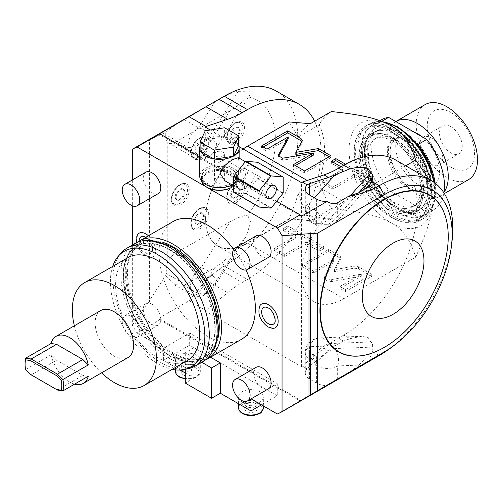 <?xml version="1.0" encoding="UTF-8"?>
<svg xmlns="http://www.w3.org/2000/svg" width="502" height="502" viewBox="0 0 502 502"><rect width="100%" height="100%" fill="white"/><g stroke="black" fill="none" stroke-linecap="round" stroke-linejoin="round"><path stroke-width="0.38" stroke-dasharray="2.51 1.88" d="M147.87 140.704L147.87 302.725L149.395 301.846L149.395 139.82L134.153 148.209M230.117 110.528L201.057 156.63L175.662 141.972L230.117 110.528C236.191 107.133 242.046 102.571 247.668 96.861L250.241 94.345L249.632 91.163L238.312 91.333C234.792 91.709 229.445 93.792 222.267 97.583L184.127 119.558C178.699 122.375 172.569 126.655 165.723 132.39L149.044 140.083A151.077 87.222 -120 0 1 149.395 139.82M175.662 253.19L201.057 267.848L230.117 221.746L175.662 253.19A14.859 8.578 120 0 0 167.222 262.96L165.723 275.51L149.044 301.175A151.077 87.222 -120 0 0 149.395 301.846M149.044 301.175L149.044 140.083M132.321 245.064L132.321 325.252A151.077 87.222 -120 0 0 137.027 333.002L159.793 319.856A151.077 87.222 60 0 1 158.801 318.274L301.1 400.433A151.077 87.222 60 0 1 300.108 400.866L186.173 335.085L189.674 333.064L277.236 383.616L251.088 398.852M132.321 325.252L147.87 302.725M165.723 275.51L174.012 284.559L184.127 285.374L198.428 293.632A14.859 11.402 -147.8 0 0 210.206 290.489L238.312 245.917L246.099 236.392L250.73 222.311L247.668 215.157A86.539 49.962 -60 0 0 247.668 96.861M238.312 245.917C234.792 250.95 229.445 256.453 222.267 262.414L214.8 267.666L184.127 285.374M276.288 91.082A104.021 60.058 -60 0 1 292.233 174.432A104.021 60.058 -60 0 1 224.281 266.091L219.029 269.122L205.945 280.16L189.147 300.748L158.801 318.274M159.793 319.856L186.173 335.085L163.401 348.231L163.401 360.361L189.674 345.194L277.236 395.752L261.473 404.85M277.342 414.012L300.108 400.866M277.236 383.616L277.236 395.752M189.674 333.064L189.674 345.194M137.027 333.002L163.401 348.231M210.495 357.217L194.048 347.723L194.048 378.056L185.294 372.999M180.143 370.024L163.401 360.361M132.321 179.992L132.321 205.807M233.706 249.381A68.109 39.319 60 0 1 246.005 269.994M241.236 339.471A68.109 39.319 60 0 1 207.182 336.095A68.109 39.319 -120 0 1 162.692 276.081A68.109 39.319 -120 0 1 173.134 221.501M256.158 235.89A12.381 7.147 -120 0 0 254.257 245.811A12.381 7.147 -120 0 0 262.351 256.723A12.381 7.147 -120 0 0 268.539 257.338M256.158 367.332A12.381 7.147 -120 0 0 254.257 377.253A12.381 7.147 -120 0 0 262.351 388.165A12.381 7.147 -120 0 0 268.539 388.78M145.831 172.192A12.381 7.147 -120 0 0 143.93 182.119A12.381 7.147 -120 0 0 152.018 193.025A12.381 7.147 -120 0 0 158.212 193.64M152.018 304.25A12.381 7.147 -120 0 0 145.831 303.635A12.381 7.147 -120 0 0 143.93 313.555A12.381 7.147 -120 0 0 152.018 324.468A12.381 7.147 -120 0 0 158.212 325.083A12.381 7.147 -120 0 0 160.113 315.162A12.381 7.147 -120 0 0 152.018 304.25M259.835 305.843A13.692 7.906 -120 0 0 268.476 327.053A13.692 7.906 -120 0 0 272.837 328.371M137.247 235.074A13.692 7.906 -120 0 0 145.894 256.277A13.692 7.906 -120 0 0 150.255 257.601A13.692 7.906 -120 0 0 155.526 249.532A13.692 7.906 -120 0 0 148.423 235.771M194.048 347.723L185.294 352.781L201.741 362.275M185.294 369.29L185.294 352.781M194.048 378.056L185.294 383.114M242.209 401.813A12.381 7.147 0 0 0 255.706 403.363A12.381 7.147 0 0 0 263.349 396.762A12.381 7.147 0 0 0 259.722 391.704A12.381 7.147 0 0 0 246.225 390.154A12.381 7.147 0 0 0 238.582 396.762A12.381 7.147 0 0 0 242.209 401.813M179.164 365.418A12.381 7.147 0 0 0 192.661 366.968A12.381 7.147 0 0 0 200.304 360.361A12.381 7.147 0 0 0 196.677 355.309A12.381 7.147 0 0 0 183.18 353.759A12.381 7.147 0 0 0 175.537 360.361A12.381 7.147 0 0 0 179.164 365.418M257.156 408.892A6.193 3.577 0 0 1 253.334 412.198A6.193 3.577 0 0 1 246.589 411.42A6.193 3.577 180 0 1 244.775 408.892A6.193 3.577 180 0 1 248.597 405.591A6.193 3.577 180 0 1 255.342 406.369A6.193 3.577 0 0 1 257.156 408.892L257.156 404.041A6.193 3.577 0 0 0 255.342 401.512A6.193 3.577 180 0 0 248.597 400.74A6.193 3.577 180 0 0 244.775 404.041A6.193 3.577 180 0 0 246.589 406.57A6.193 3.577 0 0 0 253.334 407.342A6.193 3.577 0 0 0 257.156 404.041M194.111 372.497A6.193 3.577 0 0 1 190.289 375.797A6.193 3.577 0 0 1 183.544 375.025A6.193 3.577 180 0 1 181.73 372.497A6.193 3.577 180 0 1 185.552 369.19A6.193 3.577 180 0 1 192.297 369.968A6.193 3.577 0 0 1 194.111 372.497L194.111 367.64A6.193 3.577 0 0 0 192.297 365.117A6.193 3.577 180 0 0 185.552 364.339A6.193 3.577 180 0 0 181.73 367.64A6.193 3.577 180 0 0 183.544 370.169A6.193 3.577 0 0 0 190.289 370.947A6.193 3.577 0 0 0 194.111 367.64M231.617 187.415A17.212 9.94 0 0 0 236.091 177.871A17.212 9.94 0 0 0 231.617 173.366A17.212 9.94 0 0 0 223.81 170.774L199.752 156.888M276.621 201.264L223.81 170.774A17.212 9.94 0 0 0 204.515 175.443A17.212 9.94 0 0 0 207.27 187.415M233.631 186.142A17.953 10.366 0 0 0 237.396 179.785A17.953 10.366 0 0 0 232.137 172.45A17.953 10.366 0 0 0 212.572 170.203A17.953 10.366 0 0 0 201.49 179.785A17.953 10.366 0 0 0 201.666 181.228M301.1 216.412L158.801 134.254M238.971 146.571L210.263 129.993M314.654 121.208A104.021 60.058 -60 0 1 316.831 126.259A104.021 60.058 -60 0 1 316.831 182.734A104.021 60.058 -60 0 1 247.461 279.476L242.209 282.507A99.063 57.197 -60 0 0 227.644 292.685L205.086 311.02L205.086 293.438A9.827 5.673 120 0 0 209.936 291.894A9.827 5.673 120 0 0 212.61 289.221L246.099 236.392M298.251 193.465C296.124 200.731 293.118 209.165 289.24 218.753L310.361 220.748A84.204 48.619 60 0 1 298.251 193.465L319.266 181.329C326.287 158.45 326.287 139.625 319.266 124.854A84.204 48.619 60 0 1 331.376 111.551M267.459 134.674L289.24 122.093L298.251 136.99L319.266 124.854M310.361 220.748L331.376 208.619A84.204 48.619 60 0 1 319.266 181.329M210.206 290.489L209.441 291.474L204.188 294.505L194.519 292.296L190.879 288.888A14.859 8.578 120 0 1 190.547 286.046A14.859 8.578 120 0 1 201.057 267.848A14.859 11.402 32.2 0 1 212.61 275.598L216.87 279.382L214.417 286.648M212.61 275.598A9.827 5.673 120 0 0 205.086 280.078L205.086 157.948A9.827 5.673 120 0 0 209.936 156.411A9.827 5.673 120 0 0 212.61 153.737L214.417 151.165L216.87 143.898L212.61 140.114A9.827 5.673 120 0 0 205.086 144.595L205.086 127.006M243.137 148.975A59.192 34.174 120 0 0 205.607 218.709A59.192 34.174 120 0 0 247.461 242.874L247.637 243.181A59.437 34.318 -60 0 1 217.918 246.124A59.437 34.318 -60 0 1 205.607 218.91A59.437 34.318 -60 0 1 243.15 148.981M289.24 218.753L247.461 242.874M289.447 219.041L247.637 243.181L343.782 298.684A59.437 34.318 -60 0 1 314.064 301.633A59.437 34.318 -60 0 1 304.952 253.999A59.437 34.318 -60 0 1 343.782 201.622L307.155 180.475M298.251 136.99A84.204 48.619 60 0 1 310.361 123.687M331.376 208.619C364.603 212.089 377.811 215.797 391.064 222.857A59.437 34.318 60 0 1 349.034 150.06A59.437 34.318 60 0 1 391.064 125.795M405.767 165.836L343.782 201.622M341.059 166.796L344.09 168.547L322.297 181.128L332.7 187.139L354.5 174.552L367.232 181.906L371.706 179.327L345.552 164.223M395.789 160.069A104.021 60.058 -60 0 1 404.141 166.771A104.021 60.058 -60 0 1 404.141 263.839A104.021 60.058 -60 0 1 343.782 335.085L350.019 338.687L361.547 336.296L368.248 337.608L370.702 341.962C372.302 342.929 372.911 344.636 372.528 347.095L372.057 351.406L368.957 355.686L373.971 358.579M343.782 335.085L338.53 338.116A99.063 57.197 -60 0 0 323.966 348.294L301.401 366.629L301.401 182.615M429.135 179.327L433.094 198.591C432.586 213.526 429.229 226.772 415.687 257.175L343.782 298.684M383.258 353.088A104.021 60.058 120 0 0 452.666 232.872M430.44 180.074A59.437 34.318 60 0 1 433.094 198.591A59.437 34.318 60 0 1 391.064 222.857C402.366 228.567 410.573 240.006 415.687 257.175M391.064 131.355A52.628 30.384 60 0 1 425.445 177.733A52.628 30.384 60 0 1 417.375 219.901A52.628 30.384 60 0 1 391.064 217.297A52.628 30.384 60 0 1 356.684 170.918A52.628 30.384 60 0 1 364.753 128.744A52.628 30.384 60 0 1 391.064 131.355M354.023 268.156L358.547 268.79L371.756 276.414L345.483 291.58L340.023 288.424L361.302 276.138L331.615 281.597L327.091 280.963L324.348 279.376L333.359 261.511L313.38 273.044L302.329 266.662L328.597 251.496L341.059 258.693L334.47 271.751L354.023 268.156L354.023 266.135L358.547 266.769L371.756 274.393L345.483 289.56L340.023 286.404L361.302 274.117L331.615 279.576L327.091 278.936L324.348 277.355L333.359 259.49L313.38 271.024L302.329 264.642L328.597 249.475L341.059 256.673L334.47 269.731L354.023 266.135M306.458 243.884L284.659 256.466L274.255 250.46L296.048 237.873L283.316 230.518L287.79 227.939L323.664 248.653L319.19 251.232L306.458 243.884L306.458 241.857L284.659 254.445L274.255 248.434L296.048 235.852L283.316 228.498L287.79 225.919L323.664 246.633L319.19 249.212L306.458 241.857M334.47 271.751L334.47 269.731M341.059 258.693L341.059 256.673M328.597 251.496L328.597 249.475M302.329 266.662L302.329 264.642M313.38 273.044L313.38 271.024M333.359 261.511L333.359 259.49M324.348 279.376L324.348 277.355M361.302 276.138L361.302 274.117M340.023 288.424L340.023 286.404M345.483 291.58L345.483 289.56M371.756 276.414L371.756 274.393M284.659 256.466L284.659 254.445M319.19 251.232L319.19 249.212M323.664 248.653L323.664 246.633M287.79 227.939L287.79 225.919M283.316 230.518L283.316 228.498M296.048 237.873L296.048 235.852M274.255 250.46L274.255 248.434M392.815 130.344A52.628 30.384 60 0 1 427.196 176.717A52.628 30.384 60 0 1 419.132 218.891A52.628 30.384 60 0 1 392.815 216.287A52.628 30.384 -120 0 1 358.434 169.908A52.628 30.384 -120 0 1 366.504 127.734A52.628 30.384 -120 0 1 392.815 130.344M420.061 220.497A54.486 31.457 60 0 0 428.413 176.842A54.486 31.457 60 0 0 392.815 128.826A54.486 31.457 -120 0 0 365.575 126.127A54.486 31.457 -120 0 0 357.223 169.789A54.486 31.457 -120 0 0 392.815 217.799A54.486 31.457 60 0 0 420.061 220.497L423.562 218.477A54.486 31.457 -120 0 0 433.697 182.1M391.064 137.523A45.073 26.022 60 0 1 420.513 177.244A45.073 26.022 60 0 1 413.604 213.363A45.073 26.022 60 0 1 391.064 211.129A45.073 26.022 60 0 1 361.616 171.408A45.073 26.022 60 0 1 368.524 135.289A45.073 26.022 60 0 1 391.064 137.523M391.064 138.935A43.341 25.025 -120 0 0 369.397 136.789A43.341 25.025 -120 0 0 362.751 171.521A43.341 25.025 -120 0 0 391.064 209.71A43.341 25.025 -120 0 0 412.732 211.857A43.341 25.025 -120 0 0 419.377 177.131A43.341 25.025 -120 0 0 391.064 138.935M414.834 210.645A43.341 25.025 60 0 0 421.479 175.913A43.341 25.025 60 0 0 393.166 137.724A43.341 25.025 -120 0 0 371.493 135.578A43.341 25.025 -120 0 0 364.854 170.303A43.341 25.025 -120 0 0 393.166 208.499A43.341 25.025 60 0 0 414.834 210.645L412.732 211.857M393.166 141.363A38.88 22.452 60 0 1 418.568 175.625A38.88 22.452 60 0 1 412.606 206.786A38.88 22.452 60 0 1 393.166 204.86A38.88 22.452 -120 0 1 367.765 170.592A38.88 22.452 -120 0 1 373.726 139.437A38.88 22.452 -120 0 1 393.166 141.363M376.525 137.818A38.88 22.452 -120 0 1 395.965 139.744A38.88 22.452 60 0 1 421.373 174.012A38.88 22.452 60 0 1 415.411 205.167A38.88 22.452 60 0 1 395.965 203.241A38.88 22.452 -120 0 1 370.564 168.979A38.88 22.452 -120 0 1 376.525 137.818L373.726 139.437M391.893 205.437L400.038 210.143A44.829 25.878 60 0 0 418.379 210.313A44.829 25.878 60 0 0 425.972 177.018A44.829 25.878 60 0 0 400.038 137.548L391.893 132.842A44.829 25.878 -120 0 0 373.557 132.672A44.829 25.878 -120 0 0 365.964 165.974A44.829 25.878 -120 0 0 391.893 205.437L394.873 203.724L379.857 195.052L388.611 189.994L426.788 212.039L418.034 217.09L403.018 208.424L400.038 210.143M403.018 208.424A44.829 25.878 60 0 0 421.36 208.594A44.829 25.878 60 0 0 428.953 175.298A44.829 25.878 60 0 0 403.018 135.829L400.038 137.548M403.018 135.829L416.804 143.785M435.14 183.161A52.007 30.026 60 0 1 424.949 214.818A52.007 30.026 60 0 1 418.034 217.09M381.721 121.377L379.857 122.457L394.873 131.129L391.893 132.842M394.873 131.129A44.829 25.878 -120 0 0 376.531 130.953A44.829 25.878 -120 0 0 368.939 164.254A44.829 25.878 -120 0 0 394.873 203.724M379.857 122.457A52.007 30.026 -120 0 0 372.942 124.734A52.007 30.026 -120 0 0 379.857 195.052M381.696 119.677A52.007 30.026 -120 0 0 388.611 189.994M443.937 192.887A52.007 30.026 60 0 1 433.703 209.761A52.007 30.026 60 0 1 426.788 212.039M407.699 141.464A28.482 16.447 60 0 1 426.305 166.564A28.482 16.447 60 0 1 421.944 189.386A28.482 16.447 60 0 1 407.699 187.974A28.482 16.447 -120 0 1 389.094 162.874A28.482 16.447 -120 0 1 393.461 140.052A28.482 16.447 -120 0 1 407.699 141.464M396.091 138.539A28.482 16.447 -120 0 1 410.329 139.945A28.482 16.447 60 0 1 428.934 165.045A28.482 16.447 60 0 1 424.566 187.867A28.482 16.447 60 0 1 410.329 186.455A28.482 16.447 -120 0 1 391.723 161.362A28.482 16.447 -120 0 1 396.091 138.539L393.461 140.052M410.329 137.924A30.961 17.871 60 0 1 430.553 165.208A30.961 17.871 60 0 1 425.809 190.013A30.961 17.871 60 0 1 410.329 188.482A30.961 17.871 -120 0 1 390.104 161.198A30.961 17.871 -120 0 1 394.848 136.393A30.961 17.871 -120 0 1 410.329 137.924M413.617 131.838A30.961 17.871 -120 0 0 402.133 132.189A30.961 17.871 -120 0 0 397.389 156.994A30.961 17.871 -120 0 0 417.614 184.272A30.961 17.871 -120 0 0 433.094 185.809A30.961 17.871 -120 0 0 438.522 163.577A30.961 17.871 -120 0 0 421.611 136.45M395.796 121.547A43.341 25.025 -120 0 0 389.339 156.329A43.341 25.025 -120 0 0 417.614 194.387A43.341 25.025 60 0 0 439.281 196.533L444.377 193.59M444.05 192.159A43.341 25.025 60 0 1 439.281 196.533M425.169 104.585A43.341 25.025 -120 0 0 418.53 139.318A43.341 25.025 -120 0 0 446.843 177.507A43.341 25.025 60 0 0 468.51 179.653M450.884 112.486A33.433 19.302 60 0 1 474.528 153.436A33.433 19.302 60 0 1 450.884 167.084A33.433 19.302 -120 0 1 427.246 126.14A33.433 19.302 -120 0 1 450.884 112.486M450.884 126.642A16.095 9.293 -120 0 0 442.839 125.845A16.095 9.293 -120 0 0 440.367 138.747A16.095 9.293 -120 0 0 450.884 152.928A16.095 9.293 60 0 0 458.935 153.725A16.095 9.293 60 0 0 461.401 140.83A16.095 9.293 60 0 0 450.884 126.642M431.343 164.217A16.095 9.293 60 0 1 420.827 150.029A16.095 9.293 60 0 1 423.293 137.128A16.095 9.293 60 0 1 431.343 137.924A16.095 9.293 60 0 1 441.86 152.112A16.095 9.293 60 0 1 439.394 165.014A16.095 9.293 60 0 1 431.343 164.217M338.53 338.116L343.594 341.046L350.019 338.687M316.637 356.822L316.637 365.92A14.859 8.578 180 0 1 315.124 364.898L318.651 360.059L323.024 355.749C327.147 352.178 330.774 349.812 333.918 348.658A14.859 11.402 -92.2 0 0 329.456 343.569L328.979 343.625C324.637 345.169 320.86 347.823 317.653 351.601C312.897 357.763 314.823 354.92 312.294 360.066A14.859 8.578 180 0 1 309.634 358.842L309.634 352.781A14.859 8.578 0 0 0 313.737 354.456A14.859 8.578 0 0 0 316.637 356.822L309.634 352.781M329.456 343.569L370.702 341.962M343.594 341.046L335.003 345.727L309.634 346.713A14.859 11.402 87.8 0 1 319.561 337.928A14.859 11.402 87.8 0 1 324.581 339.22A14.859 11.402 -92.2 0 1 328.979 343.625M315.124 364.898L313.737 358.121L313.737 354.456M337.651 379.587L337.651 365.92L358.723 365.105A99.063 57.197 -60 0 0 356.364 367L349.078 372.992L326.752 385.624A14.859 8.578 180 0 1 316.637 383.114L316.637 365.92A14.859 8.578 0 0 0 337.651 365.92A14.859 11.402 -92.2 0 0 334.382 348.576L372.528 347.095M333.918 348.658L334.382 348.576M316.637 383.114L309.634 379.066A14.859 8.578 180 0 1 305.279 372.999A14.859 8.578 180 0 1 307.124 368.863L309.634 366.215L328.339 350.823A99.063 57.197 -60 0 1 335.003 345.727M326.752 385.624L301.1 400.433M302.329 366.096L307.124 368.863M205.086 311.02L301.401 366.629M189.147 300.748L206.008 310.487M349.078 372.992L355.328 369.403M337.651 202.62L337.651 216.28A14.859 8.578 180 0 1 316.637 216.28L316.637 225.385L309.634 221.338A14.859 8.578 0 0 0 313.737 223.013A14.859 8.578 0 0 0 316.637 225.385M314.409 197.807L309.634 203.141A14.859 8.578 0 0 0 305.279 209.202A14.859 8.578 0 0 0 309.634 215.27L309.634 221.338M316.637 199.093L316.637 216.28A14.859 8.578 180 0 1 315.124 215.258C315.482 217.786 315.225 219.073 314.346 219.123L313.737 219.349L312.294 216.494L316.812 222.919L321.493 224.005L328.979 219.493L350.371 195.592M315.124 215.258L323.859 224.708L327.8 224.708L333.918 220.585A14.859 4.148 41.9 0 1 329.456 218.928M313.737 219.349L313.737 223.013M358.855 192.718L333.918 220.585M312.294 216.494A14.859 8.578 180 0 1 309.634 215.27L309.634 203.141A14.859 4.148 -138.1 0 0 324.581 217.636A14.859 4.148 41.9 0 0 328.979 219.493M446.78 221.777A90.686 52.359 -60 0 1 448.186 236.386A90.686 52.359 -60 0 1 370.708 353.54M358.723 365.105L368.957 355.686M309.634 379.066L309.634 358.842A14.859 8.578 180 0 1 305.279 352.781A14.859 8.578 180 0 1 309.634 346.713L309.634 366.215M313.737 358.121L312.294 360.066M205.086 293.438A13.824 7.982 -120 0 0 206.981 287.853A13.824 7.982 -120 0 0 205.086 280.078M205.086 157.948A13.824 7.982 -120 0 0 206.981 152.363A13.824 7.982 -120 0 0 205.086 144.595M165.773 273.163L188.005 286.002A14.859 8.578 120 0 0 190.998 294.367L190.998 294.367A14.859 8.578 120 0 0 198.428 293.632L214.8 267.666M190.879 288.888L188.005 286.002M238.312 91.333L209.485 136.594A14.859 11.402 32.2 0 1 212.61 140.114M214.8 101.85L198.428 127.815A14.859 8.578 -60 0 0 188.005 147.481L165.773 134.649L165.723 132.39M175.662 141.972A14.859 8.578 -60 0 1 168.233 142.706A14.859 8.578 -60 0 1 167.222 141.94L167.222 262.96M167.222 141.94C166.024 140.535 165.541 138.106 165.773 134.649M230.117 221.746C236.191 218.132 242.046 215.935 247.668 215.157M235.858 122.896A12.381 7.147 120 0 0 227.77 133.808A12.381 7.147 120 0 0 229.665 143.729A12.381 7.147 120 0 0 235.858 143.114A12.381 7.147 120 0 0 243.947 132.202A12.381 7.147 120 0 0 242.052 122.281A12.381 7.147 120 0 0 235.858 122.896M199.94 138.169A12.381 7.147 120 0 0 191.852 149.081A12.381 7.147 120 0 0 193.753 159.008A12.381 7.147 120 0 0 199.94 158.394A12.381 7.147 120 0 0 208.035 147.481A12.381 7.147 120 0 0 206.134 137.554A12.381 7.147 120 0 0 199.94 138.169M180.475 184.686A12.381 7.147 120 0 0 172.387 195.598A12.381 7.147 120 0 0 174.288 205.525A12.381 7.147 120 0 0 180.475 204.91A12.381 7.147 120 0 0 188.57 193.998A12.381 7.147 120 0 0 186.669 184.077A12.381 7.147 120 0 0 180.475 184.686M199.94 208.732A12.381 7.147 120 0 0 191.852 219.644A12.381 7.147 120 0 0 193.753 229.565A12.381 7.147 120 0 0 199.94 228.95A12.381 7.147 120 0 0 208.035 218.037A12.381 7.147 120 0 0 206.134 208.117A12.381 7.147 120 0 0 199.94 208.732M235.858 182.533A12.381 7.147 120 0 0 227.77 193.446A12.381 7.147 120 0 0 229.665 203.366A12.381 7.147 120 0 0 235.858 202.758A12.381 7.147 120 0 0 243.947 191.846A12.381 7.147 120 0 0 242.052 181.919A12.381 7.147 120 0 0 235.858 182.533M188.005 147.481L190.879 147.337L209.485 136.594M212.61 153.737A14.859 11.402 -147.8 0 1 201.057 156.63A14.859 8.578 -60 0 1 193.628 157.364A14.859 8.578 -60 0 1 190.547 150.562A14.859 8.578 -60 0 1 190.879 147.337M231.886 137.862A6.193 3.577 120 0 1 230.939 132.898A6.193 3.577 120 0 1 234.986 127.445A6.193 3.577 -60 0 1 238.08 127.138A6.193 3.577 -60 0 1 239.027 132.101A6.193 3.577 -60 0 1 234.986 137.554A6.193 3.577 120 0 1 231.886 137.862L232.765 138.37A6.193 3.577 120 0 0 235.858 138.063A6.193 3.577 120 0 0 239.906 132.603A6.193 3.577 120 0 0 238.952 127.646A6.193 3.577 120 0 0 235.858 127.947A6.193 3.577 120 0 0 231.811 133.406A6.193 3.577 120 0 0 232.765 138.37M195.968 153.135A6.193 3.577 120 0 1 195.021 148.178A6.193 3.577 120 0 1 199.068 142.719A6.193 3.577 -60 0 1 202.162 142.411A6.193 3.577 -60 0 1 203.109 147.375A6.193 3.577 -60 0 1 199.068 152.834A6.193 3.577 120 0 1 195.968 153.135L196.847 153.643A6.193 3.577 120 0 0 199.94 153.336A6.193 3.577 120 0 0 203.988 147.883A6.193 3.577 120 0 0 203.04 142.919A6.193 3.577 120 0 0 199.94 143.227A6.193 3.577 120 0 0 195.899 148.68A6.193 3.577 120 0 0 196.847 153.643M176.509 199.658A6.193 3.577 120 0 1 175.556 194.694A6.193 3.577 120 0 1 179.603 189.235A6.193 3.577 -60 0 1 182.697 188.934A6.193 3.577 -60 0 1 183.65 193.891A6.193 3.577 -60 0 1 179.603 199.35A6.193 3.577 120 0 1 176.509 199.658L177.382 200.16A6.193 3.577 120 0 0 180.475 199.852A6.193 3.577 120 0 0 184.523 194.399A6.193 3.577 120 0 0 183.575 189.436A6.193 3.577 120 0 0 180.475 189.743A6.193 3.577 120 0 0 176.434 195.196A6.193 3.577 120 0 0 177.382 200.16M195.968 223.697A6.193 3.577 120 0 1 195.021 218.734A6.193 3.577 120 0 1 199.068 213.281A6.193 3.577 -60 0 1 202.162 212.973A6.193 3.577 -60 0 1 203.109 217.937A6.193 3.577 -60 0 1 199.068 223.39A6.193 3.577 120 0 1 195.968 223.697L196.847 224.199A6.193 3.577 120 0 0 199.94 223.898A6.193 3.577 120 0 0 203.988 218.439A6.193 3.577 120 0 0 203.04 213.475A6.193 3.577 120 0 0 199.94 213.783A6.193 3.577 120 0 0 195.899 219.242A6.193 3.577 120 0 0 196.847 224.199M231.886 197.499A6.193 3.577 120 0 1 230.939 192.542A6.193 3.577 120 0 1 234.986 187.083A6.193 3.577 -60 0 1 238.08 186.775A6.193 3.577 -60 0 1 239.027 191.739A6.193 3.577 -60 0 1 234.986 197.192A6.193 3.577 120 0 1 231.886 197.499L232.765 198.008A6.193 3.577 120 0 0 235.858 197.7A6.193 3.577 120 0 0 239.906 192.241A6.193 3.577 120 0 0 238.952 187.284A6.193 3.577 120 0 0 235.858 187.591A6.193 3.577 120 0 0 231.811 193.044A6.193 3.577 120 0 0 232.765 198.008M295.822 154.396L302.047 143.108L301.915 141.326M330.9 155.764L330.9 157.785L329.149 156.775M304.632 170.931L304.632 172.952L330.9 157.785M293.576 164.549L293.576 166.57L304.632 172.952M295.327 165.56L293.576 166.57M282.607 158.218L282.607 160.238L313.555 155.036M278.899 155.802L278.554 156.831L279.871 158.657L282.607 160.238M266.938 149.169L266.938 151.19L288.217 138.903M261.473 146.013L261.473 148.034L266.938 151.19M263.224 147.023L261.473 148.034M333.108 162.202L331.358 163.219L344.09 170.567L322.297 183.155L332.7 189.16L354.5 176.578L367.232 183.927L371.706 181.347L343.782 165.227M344.09 168.547L344.09 170.567M322.297 181.128L322.297 183.155M331.358 161.192L331.358 163.219M371.706 179.327L371.706 181.347M367.232 181.906L367.232 183.927M354.5 174.552L354.5 176.578M332.7 187.139L332.7 189.16M237.396 176.949A17.953 10.366 0 0 1 226.314 186.531A17.953 10.366 0 0 1 206.749 184.284A17.953 10.366 180 0 1 201.49 176.949A17.953 10.366 180 0 1 206.749 169.62A17.953 10.366 180 0 1 232.137 169.62L231.617 169.318A17.212 9.94 180 0 1 231.617 183.374A17.212 9.94 180 0 1 207.27 183.374A17.212 9.94 180 0 1 207.27 169.318A17.212 9.94 180 0 1 231.617 169.318L232.137 169.62A17.953 10.366 0 0 1 237.396 176.949L237.396 179.785M232.206 185A19.691 11.37 0 0 0 233.367 184.385A19.691 11.37 0 0 0 239.134 176.346A19.691 11.37 0 0 0 226.979 165.842A19.691 11.37 0 0 0 205.519 168.308A19.691 11.37 0 0 0 199.752 176.346M232.947 156.31A19.691 11.37 0 0 0 233.367 156.072A19.691 11.37 0 0 0 233.775 155.833M213.783 158.921A19.691 11.37 0 0 0 214.912 159.096M200.11 150.18A19.691 11.37 0 0 0 200.279 150.65A19.691 11.37 0 0 0 200.587 151.303M238.607 145.423A19.691 11.37 0 0 0 238.299 144.771A19.691 11.37 0 0 0 225.103 137.146A19.691 11.37 0 0 0 223.974 136.971A19.691 11.37 0 0 0 205.939 139.763A19.691 11.37 0 0 0 205.519 139.995A19.691 11.37 0 0 0 205.111 140.24A19.691 11.37 0 0 0 200.11 145.894M224.965 180.82L233.367 181.147C238.412 179.434 239.51 167.091 239.115 162.629L238.343 157.659M236.254 182.816A13.372 7.718 120 0 0 239.027 188.94A13.372 7.718 120 0 0 249.331 185.357A13.372 7.718 120 0 0 255.167 171.897A13.372 7.718 -60 0 0 252.399 165.773A13.372 7.718 -60 0 0 242.096 169.356A13.372 7.718 -60 0 0 236.254 182.816M238.783 145.047L224.626 136.87L223.974 136.971L205.287 139.863L200.11 151.027M205.287 139.863L205.287 130.765M224.626 136.87L224.626 127.772M257.589 162.303A19.565 11.295 -60 0 1 257.796 162.598L257.796 178.16A19.565 11.295 120 0 1 257.589 178.693L245.917 193.207A19.565 11.295 120 0 1 245.503 193.452L233.838 192.404M257.796 162.598L283.191 177.262M257.796 178.16L283.191 192.818M257.589 178.693L282.984 193.352M245.917 193.207L271.312 207.872M245.503 193.452L270.898 208.11M245.924 168.898A7.43 4.292 -60 0 0 240.201 170.887A7.43 4.292 -60 0 0 236.957 178.367A7.43 4.292 120 0 0 238.494 181.768A7.43 4.292 120 0 0 244.223 179.779A7.43 4.292 120 0 0 247.461 172.299A7.43 4.292 -60 0 0 245.924 168.898L274.82 185.583M242.209 179.377A4.951 2.861 -60 0 1 239.73 179.622A4.951 2.861 -60 0 1 238.971 175.656A4.951 2.861 -60 0 1 242.209 171.289A4.951 2.861 -60 0 1 244.687 171.044A4.951 2.861 -60 0 1 245.447 175.016A4.951 2.861 -60 0 1 242.209 179.377M223.71 161.751L224.394 165.051L222.944 168.258L219.443 167.906L216.927 165.666A4.951 2.861 -60 0 1 216.927 163.639L223.71 159.724A4.951 2.861 -60 0 1 223.71 161.751L223.71 159.724L224.394 159.329L224.394 154.101A4.951 2.861 0 0 0 221.338 151.46A4.951 2.861 0 0 0 215.942 152.081A4.951 2.861 0 0 0 214.492 154.101A4.951 2.861 0 0 0 217.548 156.743A4.951 2.861 0 0 0 222.944 156.122A4.951 2.861 0 0 0 224.394 154.101M215.942 178.367A4.951 2.861 0 0 0 214.492 180.387A4.951 2.861 0 0 0 217.548 183.029A4.951 2.861 0 0 0 222.944 182.414A4.951 2.861 0 0 0 224.394 180.387A4.951 2.861 0 0 0 221.338 177.746A4.951 2.861 0 0 0 215.942 178.367M216.927 165.666L216.927 163.639M205.18 360.122A68.109 39.319 60 0 1 173.385 355.611A68.109 39.319 -120 0 1 129.51 297.592A68.109 39.319 -120 0 1 137.215 242.403M218.025 338.034A64.89 37.462 60 0 1 205.826 356.194A64.89 37.462 60 0 1 173.385 352.981A64.89 37.462 -120 0 1 130.997 295.803A64.89 37.462 -120 0 1 140.943 243.803A64.89 37.462 -120 0 1 162.767 242.328M172.487 247.536A64.89 37.462 60 0 1 214.881 304.714A64.89 37.462 60 0 1 204.935 356.709A64.89 37.462 60 0 1 172.487 353.496A64.89 37.462 60 0 1 130.1 296.318A64.89 37.462 60 0 1 140.045 244.323A64.89 37.462 60 0 1 172.487 247.536M169.381 249.331A64.89 37.462 60 0 1 211.769 306.515A64.89 37.462 60 0 1 201.823 358.51A64.89 37.462 60 0 1 169.381 355.297A64.89 37.462 60 0 1 126.987 298.113A64.89 37.462 60 0 1 136.933 246.118A64.89 37.462 60 0 1 169.381 249.331M201.453 358.723A64.89 37.462 60 0 0 211.398 306.728A64.89 37.462 60 0 0 169.011 249.544A64.89 37.462 -120 0 0 136.563 246.331A64.89 37.462 -120 0 0 126.617 298.326A64.89 37.462 -120 0 0 169.011 355.51A64.89 37.462 60 0 0 201.453 358.723L201.823 358.51M203.059 361.509A68.109 39.319 60 0 1 169.011 358.139A68.109 39.319 -120 0 1 124.515 298.119A68.109 39.319 -120 0 1 134.956 243.545M121.239 252.889A68.109 39.319 -120 0 0 118.591 308.592A68.109 39.319 -120 0 0 161.129 362.689A68.109 39.319 -120 0 0 188.112 368.719M112.686 266.411A66.779 38.554 -120 0 0 157.622 363.624A66.779 38.554 -120 0 0 172.123 369.365M187.346 360.574A59.437 34.318 60 0 1 157.622 357.631A59.437 34.318 -120 0 1 118.792 305.254A59.437 34.318 -120 0 1 127.903 257.626M74.346 325.792A59.437 34.318 -120 0 0 101.529 372.873M100.776 310.531A27.183 15.694 -120 0 0 95.148 322.974A27.183 15.694 -120 0 0 107.014 350.333A27.183 15.694 -120 0 0 127.96 357.612M51.122 354.77L25.734 369.428L31.187 374.868L56.575 360.21L51.122 354.77A27.183 15.694 -120 0 0 74.603 384.143M25.1 363.417A27.183 15.694 -120 0 0 25.734 369.428L25.596 369.591M88.302 376.23L82.849 375.377L56.575 360.21M30.465 374.454L57.454 390.035L82.849 375.377M131.003 316.379A12.381 7.147 -120 0 0 124.816 315.764A12.381 7.147 -120 0 0 122.915 325.691A12.381 7.147 -120 0 0 131.003 336.604A12.381 7.147 60 0 0 137.197 337.212A12.381 7.147 60 0 0 139.098 327.291A12.381 7.147 60 0 0 131.003 316.379M274.575 322.949A9.663 5.578 -120 0 0 268.476 307.983A9.663 5.578 -120 0 0 265.401 307.055M139.06 241.18A9.663 5.578 -120 0 0 145.894 252.989A9.663 5.578 -120 0 0 151.993 252.173A9.663 5.578 -120 0 0 145.894 237.208A9.663 5.578 -120 0 0 142.813 236.279M224.281 96.233A151.077 87.222 -120 0 0 222.267 97.583M222.267 262.414A151.077 87.222 -120 0 0 224.281 266.091L247.461 279.476M238.582 407.881A12.381 7.147 180 0 1 246.225 401.28A12.381 7.147 180 0 1 259.722 402.83A12.381 7.147 180 0 1 263.349 407.881M243.087 413.441A11.144 6.432 180 0 1 243.087 404.342A11.144 6.432 180 0 1 258.844 404.342A11.144 6.432 180 0 1 258.844 413.441A11.144 6.432 180 0 1 243.087 413.441M175.537 371.486A12.381 7.147 180 0 1 183.18 364.879A12.381 7.147 180 0 1 196.677 366.429A12.381 7.147 180 0 1 200.304 371.486A12.381 7.147 180 0 1 185.294 378.47M180.042 377.046A11.144 6.432 180 0 1 180.042 367.947A11.144 6.432 180 0 1 195.799 367.947A11.144 6.432 180 0 1 195.799 377.046A11.144 6.432 180 0 1 180.042 377.046M372.057 351.406L379.223 355.548M358.547 268.79L358.547 266.769M327.091 280.963L327.091 278.936M331.615 281.597L331.615 279.576M382.888 121.842A54.486 31.457 -120 0 0 369.077 124.107A54.486 31.457 -120 0 0 360.725 167.768A54.486 31.457 -120 0 0 396.316 215.778A54.486 31.457 -120 0 0 423.562 218.477L433.916 204.546L434.738 182.853M398.067 127.815A52.007 30.026 -120 0 0 361.296 149.05A52.007 30.026 -120 0 0 398.067 212.748A52.007 30.026 -120 0 0 434.845 191.513A52.007 30.026 -120 0 0 398.067 127.815M398.067 131.455A47.552 27.453 -120 0 0 364.446 150.87A47.552 27.453 -120 0 0 398.067 209.108A47.552 27.453 -120 0 0 431.695 189.693A47.552 27.453 -120 0 0 398.067 131.455M396.316 134.486A45.073 26.022 -120 0 0 373.783 132.258A45.073 26.022 -120 0 0 366.874 168.377A45.073 26.022 -120 0 0 396.316 208.092A45.073 26.022 -120 0 0 418.856 210.325A45.073 26.022 -120 0 0 425.765 174.207A45.073 26.022 -120 0 0 396.316 134.486M358.723 192.768L337.651 216.28A14.859 4.148 41.9 0 1 338.21 220.133A14.859 4.148 41.9 0 1 334.382 220.027M356.364 367L357.92 367.903M323.966 348.294L328.339 350.823M184.127 119.558L198.428 127.815A14.859 11.402 32.2 0 1 210.206 135.91M209.485 291.424A14.859 11.402 -147.8 0 0 212.61 289.221M234.986 141.602A11.144 6.432 -60 0 1 227.105 137.052A11.144 6.432 -60 0 1 234.986 123.398A11.144 6.432 -60 0 1 242.861 127.947A11.144 6.432 -60 0 1 234.986 141.602M199.068 156.875A11.144 6.432 -60 0 1 191.187 152.326A11.144 6.432 -60 0 1 199.068 138.677A11.144 6.432 -60 0 1 206.95 143.227A11.144 6.432 -60 0 1 199.068 156.875M179.603 203.392A11.144 6.432 -60 0 1 171.722 198.842A11.144 6.432 -60 0 1 179.603 185.194A11.144 6.432 -60 0 1 187.484 189.743A11.144 6.432 -60 0 1 179.603 203.392M199.068 227.437A11.144 6.432 -60 0 1 191.187 222.882A11.144 6.432 -60 0 1 199.068 209.234A11.144 6.432 -60 0 1 206.95 213.783A11.144 6.432 -60 0 1 199.068 227.437M234.986 201.239A11.144 6.432 -60 0 1 227.105 196.69A11.144 6.432 -60 0 1 234.986 183.042A11.144 6.432 -60 0 1 242.861 187.591A11.144 6.432 -60 0 1 234.986 201.239M205.945 280.16L227.644 292.685M219.029 269.122L242.209 282.507M302.047 141.081L302.047 143.108M279.871 156.637L279.871 158.657M278.767 155.595L278.767 156.047M263.349 405.93L263.349 396.762M238.582 403.765L238.582 396.762M244.775 408.892L244.775 404.041M185.294 378.985L191.463 378.847L196.037 377.316L199.313 374.542L200.304 371.486L200.304 360.361M175.537 369.892L175.537 360.361M181.73 372.497L181.73 367.64M314.064 301.633L217.918 246.124M417.375 219.901L419.132 218.891M364.753 128.744L366.504 127.734M365.575 126.127L369.077 124.107L378.671 121.365L381.796 121.409M368.524 135.289L373.783 132.258C354.669 139.857 369.786 194.029 397.559 207.972C406.231 212.71 413.328 213.494 418.856 210.325L413.604 213.363M371.493 135.578L369.397 136.789M415.411 205.167L412.606 206.786M421.36 208.594L418.379 210.313M376.531 130.953L373.557 132.672M379.92 120.706L372.942 124.734M433.703 209.761L424.949 214.818M424.566 187.867L421.944 189.386M433.094 185.809L425.809 190.013M423.293 137.128L442.839 125.845M439.394 165.014L458.935 153.725M402.133 132.189L394.848 136.393M305.279 372.999L305.279 352.781A14.859 14.859 0 0 1 319.561 337.928L361.547 336.296M321.493 224.005A14.859 14.859 0 0 1 305.279 209.202L305.279 188.984M316.812 222.919A14.859 14.859 0 0 0 327.8 224.708M323.859 224.708A14.859 14.859 0 0 0 338.21 220.133L369.265 185.483M174.012 284.559L190.998 294.367A14.859 14.859 0 0 0 209.441 291.474M204.188 294.505A14.859 14.859 0 0 0 209.936 291.894M250.241 94.345L214.417 151.165M209.936 156.411A14.859 14.859 0 0 1 193.628 157.364L168.233 142.706M242.052 122.281C240.119 121.208 237.848 121.39 235.237 122.833C228.234 126.774 223.283 139.769 229.665 143.729M238.08 127.138L238.952 127.646M206.134 137.554C204.201 136.481 201.929 136.669 199.325 138.106C192.316 142.053 187.365 155.049 193.753 159.008M202.162 142.411L203.04 142.919M186.669 184.077C184.736 183.004 182.464 183.186 179.86 184.629C172.851 188.57 167.9 201.566 174.288 205.525M182.697 188.934L183.575 189.436M206.134 208.117C204.201 207.044 201.929 207.226 199.325 208.669C192.316 212.61 187.365 225.605 193.753 229.565M202.162 212.973L203.04 213.475M242.052 181.919C240.119 180.845 237.848 181.034 235.237 182.471C228.234 186.411 223.283 199.407 229.665 203.366M238.08 186.775L238.952 187.284M302.26 142.317L302.26 140.296M278.554 156.831L278.554 154.811M201.49 176.949L201.49 179.785M233.631 185.822L239.027 188.94M245.346 161.7L252.399 165.773M239.134 176.346L239.134 158.117M238.494 181.768L267.39 198.453M239.73 179.622L219.443 167.906M214.492 180.387L214.492 154.101M224.394 180.387L224.394 165.051M244.687 171.044L224.394 159.329M207.27 169.318L206.749 169.62M204.935 356.709L205.826 356.194M211.518 353.201L204.458 359.388L193.101 362.695L169.833 356.207L149.759 339.44L136.613 321.167L127.477 300.918L122.977 272.668L126.498 256.114L137.41 243.445L146.377 240.376M140.045 244.323L140.943 243.803M136.563 246.331L136.933 246.118M145.831 303.635L124.816 315.764M158.212 325.083L137.197 337.212M136.343 242.805L145.417 256.177L150.255 257.601M145.417 237.107C150.531 238.927 154.145 250.799 151.993 252.173"/><path stroke-width="0.75" d="M204.258 107.729L224.281 96.233L247.461 109.618L242.209 112.649A99.063 57.197 -60 0 1 227.644 119.288L206.008 126.473L189.147 116.734L204.258 107.729L132.321 149.27L132.321 179.992M189.147 116.734L158.801 134.254A151.077 87.222 60 0 1 159.793 133.814L137.027 146.96A151.077 87.222 -120 0 0 132.321 149.27M251.088 398.852L277.342 414.012A151.077 87.222 -120 0 0 282.049 411.703L282.049 235.72A151.077 87.222 -120 0 0 277.342 227.971L137.027 146.96M261.473 404.85L250.969 410.918L220.322 393.223L220.322 362.89L210.495 357.217M250.969 398.927L250.969 410.918M185.294 372.999L180.143 370.024M132.321 205.807L132.321 245.064M205.18 360.122A68.109 39.319 60 0 0 207.439 358.98A68.109 39.319 60 0 0 217.881 304.407A68.109 39.319 60 0 0 173.385 244.392A68.109 39.319 -120 0 0 139.33 241.016L173.134 221.501A68.109 39.319 -120 0 1 207.182 224.877A68.109 39.319 60 0 1 233.706 249.381M246.005 269.994A68.109 39.319 60 0 1 241.236 339.471L207.439 358.98M247.524 269.474L268.539 257.338A12.381 7.147 -120 0 0 270.44 247.417A12.381 7.147 -120 0 0 262.351 236.505A12.381 7.147 -120 0 0 256.158 235.89L235.143 248.026A12.381 7.147 -120 0 0 233.242 257.946A12.381 7.147 -120 0 0 241.337 268.859A12.381 7.147 60 0 0 247.524 269.474A12.381 7.147 60 0 0 249.425 259.547A12.381 7.147 60 0 0 241.337 248.634A12.381 7.147 -120 0 0 235.143 248.026M247.524 400.91L268.539 388.78A12.381 7.147 -120 0 0 270.44 378.859A12.381 7.147 -120 0 0 262.351 367.947A12.381 7.147 -120 0 0 256.158 367.332L235.143 379.462A12.381 7.147 -120 0 0 233.242 389.389A12.381 7.147 -120 0 0 241.337 400.301A12.381 7.147 60 0 0 247.524 400.91A12.381 7.147 60 0 0 249.425 390.989A12.381 7.147 60 0 0 241.337 380.077A12.381 7.147 -120 0 0 235.143 379.462M137.197 205.776L158.212 193.64A12.381 7.147 -120 0 0 160.113 183.719A12.381 7.147 -120 0 0 152.018 172.807A12.381 7.147 -120 0 0 145.831 172.192L124.816 184.328A12.381 7.147 -120 0 0 122.915 194.249A12.381 7.147 -120 0 0 131.003 205.161A12.381 7.147 60 0 0 137.197 205.776A12.381 7.147 60 0 0 139.098 195.849A12.381 7.147 60 0 0 131.003 184.937A12.381 7.147 -120 0 0 124.816 184.328M268.476 304.695A13.692 7.906 -120 0 0 259.835 305.843C257.331 313.85 260.055 320.891 268.005 326.953L272.837 328.371A13.692 7.906 -120 0 0 277.895 318.726A13.692 7.906 -120 0 0 268.476 304.695M148.423 235.771A13.692 7.906 -120 0 0 145.894 233.919A13.692 7.906 -120 0 0 137.247 235.074L136.343 242.805M220.322 393.223L211.562 398.274L185.294 383.114L185.294 369.29M201.741 362.275L211.562 367.947L220.322 362.89M211.562 398.274L211.562 367.947M201.666 181.228A17.953 10.366 0 0 0 206.749 187.114L207.27 187.415A17.212 9.94 0 0 0 231.617 187.415L232.137 187.114A17.953 10.366 0 0 0 233.631 186.142M277.342 227.971L300.108 214.831L276.621 201.264M199.752 156.888L159.793 133.814M207.27 187.415L206.749 187.114A17.953 10.366 0 0 0 232.137 187.114M300.108 214.831A151.077 87.222 60 0 1 301.1 216.412L326.752 201.603A14.859 8.578 180 0 1 316.637 199.093L309.634 195.052L309.634 183.638L307.124 184.849L302.329 182.075L301.401 182.615L238.971 146.571M206.008 126.473L205.086 127.006L210.263 129.993M307.124 184.849A14.859 8.578 0 0 0 305.279 188.984A14.859 8.578 0 0 0 309.634 195.052M224.281 96.233A104.021 60.058 -60 0 1 276.288 91.082L299.474 104.466A104.021 60.058 -60 0 1 314.654 121.208M247.461 109.618A104.021 60.058 -60 0 1 299.474 104.466M247.605 146.132L267.459 134.674M243.15 148.981A59.437 34.318 -60 0 1 247.637 146.113L247.461 146.214A59.192 34.174 120 0 0 243.137 148.975M307.155 180.475L247.637 146.113L289.447 121.973L310.361 123.687L331.376 111.551C364.615 115.027 377.818 118.736 391.064 125.795L391.064 125.795A59.437 34.318 60 0 1 430.44 180.074M405.767 165.836L415.687 160.107C410.573 142.951 402.372 131.511 391.064 125.795M302.047 141.081L302.26 140.296L300.949 138.47L287.74 130.846L261.473 146.013L266.938 149.169L288.217 136.883L278.554 154.811L279.871 156.637L282.607 158.218L313.555 153.016L293.576 164.549L304.632 170.931L330.9 155.764L318.437 148.567L295.822 152.37L302.047 141.081M345.552 164.223L335.832 158.613L331.358 161.192L341.059 166.796M302.329 182.075L323.966 174.897A99.063 57.197 -60 0 0 338.53 168.258L343.782 165.221A104.021 60.058 -60 0 1 395.789 160.069L431.231 180.532A104.021 60.058 120 0 0 379.223 185.684L373.971 188.721L357.92 194.506L349.078 196.018L337.651 202.62C335.154 204.276 331.527 203.937 326.752 201.603M323.966 174.897L328.339 177.426A99.063 57.197 -60 0 0 335.003 174.834L350.019 168.823C366.435 165.032 369.585 169.005 370.702 172.908C372.302 173.824 372.911 175.342 372.528 177.463L372.057 181.548L368.957 185.822L358.723 192.768A99.063 57.197 -60 0 1 356.364 193.603L349.078 196.018M282.049 235.72L308.981 233.719L308.981 395.745L310.506 394.867A151.077 87.222 -120 0 0 310.857 394.597L384.061 352.04A151.077 87.222 60 0 1 379.223 355.548A104.021 60.058 120 0 0 383.258 353.088A151.077 151.077 0 0 0 400.219 340.469M384.061 352.04A96.302 55.603 120 0 0 400.219 340.463A96.302 55.603 120 0 0 450.212 253.874A151.077 151.077 0 0 0 452.666 232.872A104.021 60.058 120 0 0 431.231 180.532M415.687 160.107L429.135 179.327M416.804 143.785L418.034 144.494A52.007 30.026 60 0 1 435.14 183.161M418.034 144.494L426.788 139.443L388.611 117.399L381.721 121.377M388.611 117.399A52.007 30.026 -120 0 0 381.696 119.677L379.92 120.706M426.788 139.443A52.007 30.026 60 0 1 443.937 192.887M421.611 136.45A30.961 17.871 -120 0 0 417.614 133.72A30.961 17.871 -120 0 0 413.617 131.838M444.05 192.159A43.341 25.025 60 0 0 444.207 156.762A43.341 25.025 60 0 0 417.614 123.611A43.341 25.025 -120 0 0 395.94 121.465A43.341 25.025 -120 0 0 395.796 121.547M444.377 193.59L468.51 179.653A43.341 25.025 60 0 0 475.156 144.927A43.341 25.025 60 0 0 446.843 106.731A43.341 25.025 -120 0 0 425.169 104.585L395.94 121.465M308.981 395.745L282.049 411.703M285.224 409.877L379.223 355.548M310.506 394.867L310.506 232.84L308.981 233.719M310.857 394.597L310.857 233.505A151.077 87.222 -120 0 0 310.506 232.84M450.212 253.874A96.302 55.603 120 0 0 384.061 194.776L317.49 233.21L310.857 233.505M328.339 177.426L309.634 183.638M370.702 172.908L350.371 195.592M372.528 177.463L358.855 192.718M369.265 185.483L368.957 185.822L373.971 188.721M317.49 390.474L317.49 233.21M370.708 353.54A90.686 52.359 -60 0 1 370.576 353.584A90.686 52.359 -60 0 1 319.937 310.431A90.686 52.359 -60 0 1 377.278 203.693A90.686 52.359 -60 0 1 446.749 221.646A90.686 52.359 -60 0 1 446.78 221.777M370.84 353.496A90.442 52.214 120 0 1 320.339 310.462A90.442 52.214 -60 0 1 377.523 204.013A90.442 52.214 -60 0 1 446.805 221.915A90.442 52.214 -60 0 1 448.236 236.618A90.442 52.214 120 0 1 370.84 353.496L370.576 353.584M362.356 296.456A43.574 25.156 120 0 0 393.166 314.246A43.574 25.156 120 0 0 423.977 260.877A43.574 25.156 -60 0 0 393.166 243.087A43.574 25.156 -60 0 0 362.356 296.456M301.915 141.326L287.74 132.873L263.224 147.023M295.822 152.37L295.822 154.396L318.437 150.594L318.437 148.567M329.149 156.775L318.437 150.594M313.555 153.016L313.555 155.036L295.327 165.56M288.217 136.883L288.217 138.903L278.899 155.802M287.74 130.846L287.74 132.873M350.019 168.823L335.832 160.634L333.108 162.202M335.832 158.613L335.832 160.634M200.11 145.894A19.691 11.37 0 0 0 199.752 148.034L199.752 176.346A19.691 11.37 0 0 0 211.185 186.662A19.691 11.37 0 0 0 232.206 185M245.346 161.7L238.343 157.659L233.367 159.31C229.169 161.512 219.405 168.854 220.202 173.548L224.965 180.82L233.631 185.822M200.11 141.928L200.11 151.027L200.587 151.303A19.691 11.37 0 0 0 213.783 158.921L214.912 159.096A19.691 11.37 0 0 0 232.947 156.31L233.775 155.833A19.691 11.37 0 0 0 239.134 148.034A19.691 11.37 0 0 0 238.607 145.423L238.783 135.942L224.626 127.772L205.287 130.765L200.11 141.928L214.26 150.098L233.599 147.105L238.783 135.942M199.752 148.034A19.691 11.37 0 0 0 200.11 150.18M214.912 159.096L232.947 156.31M214.26 159.197L214.26 150.098M233.599 156.21L233.599 147.105M200.587 151.303L213.783 158.921M233.775 155.833L238.607 145.423M259.227 207.069L233.838 192.404A19.565 11.295 120 0 1 233.631 192.109L233.631 176.553A19.565 11.295 -60 0 1 233.838 176.02L245.503 161.5A19.565 11.295 -60 0 1 245.917 161.261L257.589 162.303L282.984 176.968A19.565 11.295 -60 0 1 283.191 177.262L283.191 192.818A19.565 11.295 120 0 1 282.984 193.352L271.312 207.872A19.565 11.295 120 0 1 270.898 208.11L259.227 207.069A19.565 11.295 120 0 1 259.019 206.774L259.019 191.212A19.565 11.295 -60 0 1 259.227 190.678L270.898 176.164A19.565 11.295 -60 0 1 271.312 175.926L282.984 176.968M233.631 192.109L259.019 206.774M233.631 176.553L259.019 191.212M265.853 195.052A7.43 4.292 120 0 0 267.39 198.453A7.43 4.292 120 0 0 273.113 196.458A7.43 4.292 120 0 0 276.357 188.984A7.43 4.292 -60 0 0 274.82 185.583A7.43 4.292 -60 0 0 269.097 187.572A7.43 4.292 -60 0 0 265.853 195.052M233.838 176.02L259.227 190.678M245.503 161.5L270.898 176.164M245.917 161.261L271.312 175.926M139.33 241.016A68.109 39.319 -120 0 0 137.215 242.403M162.767 242.328A64.89 37.462 -120 0 1 173.385 247.022A64.89 37.462 60 0 1 218.025 338.034M127.075 248.095L134.956 243.545A68.109 39.319 -120 0 1 169.011 246.921A68.109 39.319 60 0 1 213.501 306.935A68.109 39.319 60 0 1 203.059 361.509L195.178 366.058A68.109 39.319 -120 0 0 205.619 311.485A68.109 39.319 -120 0 0 161.129 251.471A68.109 39.319 -120 0 0 127.075 248.095A68.109 39.319 -120 0 0 121.239 252.889L118.516 255.964A66.779 38.554 -120 0 0 112.686 266.411M172.123 369.365A66.779 38.554 -120 0 0 184.083 369.535L188.112 368.719A68.109 39.319 -120 0 0 195.178 366.058M184.083 369.535A66.779 38.554 -120 0 0 202.77 319.19A66.779 38.554 -120 0 0 157.622 254.577A66.779 38.554 -120 0 0 118.516 255.964M144.087 385.549A59.437 34.318 60 0 0 153.198 337.921A59.437 34.318 60 0 0 114.368 285.544A59.437 34.318 -120 0 0 84.65 282.595L127.903 257.626A59.437 34.318 -120 0 1 157.622 260.569A59.437 34.318 60 0 1 196.458 312.947A59.437 34.318 60 0 1 187.346 360.574L144.087 385.549A59.437 34.318 60 0 1 114.368 382.606A59.437 34.318 -120 0 1 101.529 372.873M84.65 282.595A59.437 34.318 -120 0 0 74.346 325.792M74.603 384.143A27.183 15.694 -120 0 0 83.301 383.396L127.96 357.612A27.183 15.694 -120 0 0 133.588 345.169A27.183 15.694 -120 0 0 121.722 317.816A27.183 15.694 -120 0 0 100.776 310.531L56.124 336.315A27.183 15.694 -120 0 0 51.122 343.481L25.734 358.139A27.183 15.694 -120 0 0 25.1 363.417L25.1 364.433A25.941 14.978 -120 0 0 25.596 369.591L30.465 374.454L57.454 390.035L62.907 390.895A27.183 15.694 60 0 0 62.907 379.6L57.454 374.159L82.849 359.501L88.302 364.941A27.183 15.694 -120 0 0 74.729 341.329A27.183 15.694 -120 0 0 56.124 336.315M88.302 364.941L61.294 380.447L56.425 375.59L57.454 374.159L31.187 358.993L56.575 344.334L82.849 359.501M83.301 383.396A27.183 15.694 -120 0 0 88.302 376.23L62.907 390.895L61.294 390.205L56.425 389.439M30.465 360.599L31.187 358.993L25.734 358.139L25.596 359.834L30.465 360.599L56.425 375.59M61.294 380.447A25.941 14.978 60 0 1 61.294 390.205M25.596 359.834A25.941 14.978 -120 0 0 25.1 364.433M51.122 343.481L56.575 344.334M265.401 307.055A9.663 5.578 -120 0 0 261.831 313.863A9.663 5.578 -120 0 0 268.476 323.765A9.663 5.578 -120 0 0 274.575 322.949C276.734 321.575 273.119 309.703 268.005 307.883L265.401 307.055M145.749 237.308L142.813 236.279A9.663 5.578 -120 0 0 139.06 241.18M263.349 405.93L263.349 407.881A12.381 7.147 180 0 1 255.706 414.489A12.381 7.147 180 0 1 242.209 412.939A12.381 7.147 180 0 1 238.582 407.881L238.582 403.765M185.294 378.47A12.381 7.147 180 0 1 179.164 376.538A12.381 7.147 180 0 1 175.537 371.486L175.537 369.892M205.945 106.763L227.644 119.288M219.029 99.264L242.209 112.649M372.057 181.548L379.223 185.684A151.077 87.222 60 0 1 384.061 194.776M433.697 182.1A54.486 31.457 -120 0 0 396.316 126.805A54.486 31.457 -120 0 0 382.888 121.842M335.003 174.834L314.409 197.807M338.53 168.258L343.594 171.182M356.364 193.603L357.92 194.506M300.949 138.47L300.949 140.497M278.767 154.02L278.767 155.595M263.349 407.881C261.278 415.054 258.668 413.391 254.508 415.242C249.983 415.963 245.967 415.386 242.466 413.504C239.912 411.966 238.619 410.096 238.582 407.881M185.294 378.985L179.421 377.109C176.867 375.571 175.575 373.695 175.537 371.486M434.738 182.853L429.976 166.294L421.523 150.274L410.31 136.563L397.559 126.68L381.796 121.409M239.134 158.117L239.134 148.034M146.377 240.376L148.768 240.138L172.035 246.626L192.109 263.393L205.255 281.666L214.392 301.909L218.891 330.159L215.371 346.719L211.518 353.201"/></g></svg>
